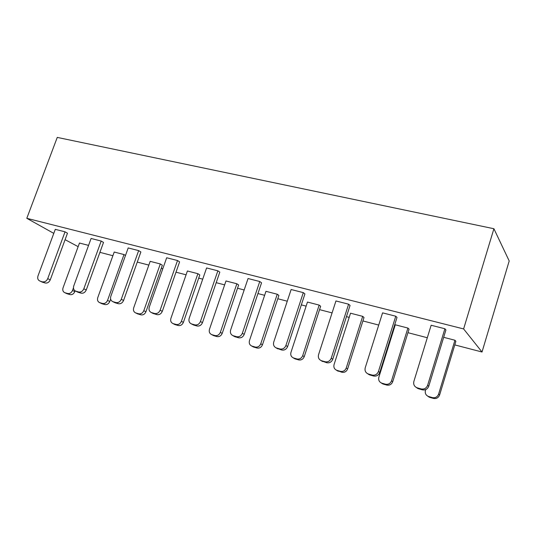 <?xml version="1.0" encoding="UTF-8"?>
<svg xmlns="http://www.w3.org/2000/svg" width="536" height="536" viewBox="0 0 536 536"><rect width="100%" height="100%" fill="white"/><g stroke="black" fill="none" stroke-linecap="round" stroke-linejoin="round"><path stroke-width="0.8" d="M466.072 320.803L463.613 328.937L482.025 352.011L509.2 260.965L493.911 228.731L466.072 320.803L493.911 228.731L57.258 137.404L26.8 218.306L463.613 328.937L466.072 320.803M484.229 344.628L482.025 352.011L454.789 344.903L482.025 352.011L463.613 328.937L26.8 218.306L57.258 137.404L493.911 228.731L509.2 260.965L484.229 344.628M427.306 337.734L407.956 332.689L427.306 337.734M393.947 329.037L393.417 328.896L393.947 329.037M378.718 325.064L362.912 320.937L378.718 325.064M349.197 317.366L346.45 316.649L349.197 317.366M332.079 312.897L319.557 309.627L332.079 312.897M306.13 306.13L301.326 304.877L306.13 306.13M287.269 301.205L277.789 298.74L287.269 301.205M264.637 295.303L257.943 293.56L264.637 295.303M244.181 289.969L237.535 288.234L244.181 289.969M224.644 284.871L216.196 282.673L224.644 284.871M202.722 279.156L198.709 278.11L202.722 279.156M186.072 274.814L176.002 272.188L186.072 274.814M162.797 268.744L161.242 268.335L162.797 268.744M148.841 265.099L137.27 262.084L148.841 265.099M112.888 255.726L99.917 252.342L112.888 255.726M78.142 246.661L65.091 239.679L78.142 246.661M53.794 233.374L26.8 218.306L53.794 233.374M260.744 343.81L277.253 294.237L265.97 291.316L249.461 340.615C248.818 343.328 249.669 345.164 252.014 346.122L255.243 347.04C257.776 347.475 259.612 346.397 260.744 343.81C259.605 346.377 257.769 347.449 255.243 347.04L256.985 348.011L253.776 347.094L251.565 345.961C249.535 344.809 248.838 343.027 249.461 340.615L265.97 291.316L277.253 294.237L260.744 343.81L262.466 344.795C261.34 347.375 259.511 348.447 256.985 348.011C259.504 348.42 261.334 347.348 262.466 344.795L260.744 343.81M278.894 295.43L262.466 344.795L278.894 295.43L277.253 294.237L278.894 295.43M255.243 347.04L252.014 346.122L256.985 348.011L255.243 347.04M276.516 347.991L279.993 348.976C282.733 349.438 284.703 348.293 285.902 345.526L303.309 292.629L291.135 289.52L273.722 342.109C273.052 345.003 273.983 346.96 276.516 347.991L276.007 347.81C273.829 346.571 273.065 344.668 273.722 342.109L291.135 289.52L303.309 292.629L285.902 345.526C284.69 348.266 282.72 349.412 279.993 348.976L281.742 350.001L276.918 348.34L281.742 350.001C284.455 350.437 286.418 349.298 287.624 346.571C286.432 349.318 284.469 350.464 281.742 350.001L276.516 347.991M304.937 293.902L287.624 346.571L285.902 345.526L287.624 346.571L304.937 293.902L303.309 292.629L304.937 293.902M321.526 360.728L325.144 361.753C327.992 362.249 330.015 361.076 331.228 358.256L348.608 304.187L335.945 300.957L318.552 354.698C317.888 357.653 318.88 359.669 321.526 360.728L320.97 360.534C318.712 359.247 317.908 357.304 318.552 354.698L335.945 300.957L348.608 304.187L331.228 358.256C330.002 361.05 327.978 362.222 325.144 361.753L326.712 362.738L321.473 360.849L326.712 362.738C329.533 363.207 331.55 362.041 332.769 359.261C331.563 362.068 329.546 363.227 326.712 362.738L325.144 361.753L321.526 360.728M350.055 305.433L332.769 359.261L331.228 358.256L332.769 359.261L350.055 305.433L348.608 304.187L350.055 305.433M368.386 374.001L372.158 375.066C375.12 375.582 377.21 374.396 378.429 371.508L395.762 316.22L382.577 312.856L365.224 367.803C364.574 370.832 365.632 372.895 368.386 374.001L369.773 374.945L367.79 373.786C365.438 372.446 364.587 370.456 365.224 367.803L382.577 312.856L395.762 316.22L378.429 371.508C377.197 374.369 375.106 375.555 372.158 375.066L373.532 376.004L369.773 374.945L368.386 374.001L369.773 374.945L373.532 376.004C376.466 376.493 378.543 375.314 379.769 372.466C378.557 375.341 376.48 376.52 373.532 376.004L372.158 375.066L368.386 374.001M397.008 317.439L379.769 372.466L378.429 371.508L379.769 372.466L397.008 317.439L395.762 316.22L397.008 317.439M445.925 329.935L428.753 386.235C427.527 389.176 425.383 390.369 422.314 389.826L418.402 388.721L416.211 387.407L418.402 388.721L417.222 387.823L421.155 388.935C424.237 389.478 426.395 388.278 427.621 385.324L444.893 328.756L431.145 325.252L413.859 381.458C413.223 384.56 414.348 386.677 417.222 387.823L416.566 387.588C414.134 386.195 413.229 384.158 413.859 381.458L431.145 325.252L444.893 328.756L427.621 385.324C426.381 388.252 424.224 389.451 421.155 388.935L422.314 389.826C425.37 390.342 427.514 389.143 428.753 386.235L427.621 385.324L428.753 386.235L445.925 329.935L444.893 328.756L445.925 329.935M433.47 398.416L429.725 397.35L427.654 396.117L429.725 397.35L428.659 396.533L432.418 397.612C435.366 398.134 437.423 396.995 438.589 394.181L454.943 340.239L443.674 337.318L454.943 340.239L438.589 394.181C437.41 396.968 435.353 398.107 432.418 397.612L433.47 398.416C436.391 398.918 438.435 397.779 439.607 395.005C438.448 397.806 436.405 398.945 433.47 398.416L432.418 397.612L428.03 396.305C425.698 394.972 424.827 393.022 425.423 390.449C424.827 393.404 425.906 395.434 428.659 396.533L429.725 397.35L433.47 398.416M455.881 341.311L439.607 395.005L438.589 394.181L439.607 395.005L455.881 341.311L454.943 340.239L455.881 341.311M425.678 389.625L425.423 390.449L425.678 389.625M386.758 385.076L381.277 382.965L383.16 384.044L381.893 383.186L385.511 384.218C388.345 384.721 390.342 383.595 391.501 380.841L407.916 328.065L395.28 324.789L378.845 377.257C378.235 380.151 379.253 382.128 381.893 383.186L381.317 382.979C379.066 381.699 378.242 379.79 378.845 377.257L395.28 324.789L407.916 328.065L391.501 380.841C390.329 383.568 388.332 384.694 385.511 384.218L386.758 385.076C389.565 385.552 391.555 384.433 392.721 381.712C391.568 384.453 389.578 385.578 386.758 385.076L385.511 384.218L381.893 383.186L383.16 384.044L386.758 385.076M409.048 329.171L392.721 381.712L391.501 380.841L392.721 381.712L409.048 329.171L407.916 328.065L409.048 329.171M341.841 372.245L336.809 370.416L338.377 371.254L336.936 370.356L340.414 371.348C343.141 371.83 345.084 370.718 346.229 368.024L362.691 316.354L350.531 313.212L334.062 364.574C333.439 367.401 334.397 369.331 336.936 370.356L336.407 370.168C334.23 368.929 333.452 367.066 334.062 364.574L350.531 313.212L362.691 316.354L346.229 368.024C345.07 370.691 343.127 371.803 340.414 371.348L341.841 372.245C344.548 372.694 346.477 371.595 347.63 368.935C346.49 371.615 344.554 372.721 341.841 372.245L336.936 370.356L341.841 372.245M364.011 317.493L347.63 368.935L346.229 368.024L347.63 368.935L364.011 317.493L362.691 316.354L364.011 317.493M302.679 355.69L319.168 305.091L307.463 302.056L290.961 352.366C290.331 355.14 291.229 357.016 293.674 358.008L297.018 358.966C299.651 359.422 301.534 358.329 302.679 355.69C301.527 358.303 299.637 359.395 297.018 358.966L298.612 359.897L295.276 358.946L293.185 357.834C291.082 356.641 290.345 354.819 290.961 352.366L307.463 302.056L319.168 305.091L302.679 355.69L304.247 356.634C303.108 359.267 301.232 360.353 298.612 359.897C301.219 360.333 303.101 359.241 304.247 356.634L302.679 355.69M320.655 306.257L304.247 356.634L320.655 306.257L319.168 305.091L320.655 306.257M211.459 334.518L213.777 335.67L211.459 334.518C209.502 333.405 208.839 331.663 209.469 329.285L225.984 280.965L236.858 283.779L238.641 284.998L236.858 283.779L220.343 332.367L222.206 333.385C221.093 335.911 219.311 336.97 216.872 336.554C219.304 336.943 221.08 335.884 222.206 333.385L238.641 284.998L222.206 333.385L220.343 332.367L236.858 283.779L225.984 280.965L209.469 329.285C208.812 331.945 209.616 333.734 211.881 334.665L214.983 335.556C217.435 335.965 219.224 334.906 220.343 332.367C219.211 334.879 217.422 335.945 214.983 335.556L216.872 336.554L212.832 335.248M181.389 321.339L197.898 273.695L187.406 270.981L170.904 318.364C170.24 320.97 170.997 322.719 173.175 323.623L176.177 324.474C178.542 324.87 180.277 323.824 181.389 321.339C180.27 323.804 178.528 324.85 176.177 324.474L178.186 325.506L175.205 324.655L172.786 323.483C170.897 322.411 170.267 320.702 170.904 318.364L187.406 270.981L197.898 273.695L181.389 321.339L183.386 322.377C182.28 324.856 180.545 325.901 178.186 325.506C180.538 325.875 182.267 324.836 183.386 322.377L181.389 321.339M199.814 274.928L183.386 322.377L199.814 274.928L197.898 273.695L199.814 274.928M135.474 312.836L137.98 314.022L135.474 312.836C133.645 311.798 133.049 310.123 133.692 307.825L150.174 261.34L160.304 263.96L162.341 265.22L160.304 263.96L143.816 310.692L145.933 311.764L143.816 310.692C142.697 313.111 141.001 314.143 138.73 313.788C141.015 314.17 142.71 313.131 143.816 310.692L160.304 263.96L150.174 261.34L133.692 307.825C133.022 310.377 133.739 312.093 135.836 312.964L140.861 314.846C143.132 315.202 144.821 314.17 145.933 311.764L162.341 265.22L145.933 311.764C144.827 314.197 143.139 315.222 140.861 314.846L137.276 313.728M99.448 302.559L102.034 303.758L99.448 302.559C97.673 301.547 97.11 299.912 97.76 297.648L114.215 252.034L124.004 254.567L125.498 255.451L124.004 254.567L107.535 300.421L109.766 301.513C108.674 303.899 107.026 304.91 104.822 304.549C107.019 304.89 108.667 303.879 109.766 301.513L110.63 299.095L109.766 301.513L107.535 300.421L124.004 254.567L114.215 252.034L97.76 297.648C97.083 300.153 97.76 301.828 99.783 302.673L102.577 303.47C104.788 303.832 106.443 302.813 107.535 300.421C106.43 302.793 104.781 303.812 102.577 303.47L104.822 304.549L101.425 303.503M64.642 292.629L67.308 293.835L64.642 292.629C62.926 291.651 62.397 290.05 63.047 287.819L79.469 243.036L88.567 245.388L79.469 243.036L63.047 287.819C62.37 290.271 63.007 291.912 64.957 292.736L70.002 294.606C72.126 294.927 73.734 293.929 74.826 291.604L75.094 290.867L74.826 291.604C73.74 293.949 72.132 294.954 70.002 294.606L66.766 293.621M72.494 290.492L73.445 287.892L72.494 290.492C71.402 292.824 69.787 293.829 67.657 293.507C69.794 293.849 71.409 292.844 72.494 290.492L74.826 291.604L72.494 290.492M39.604 280.898L42.485 282.211L39.604 280.898C37.842 279.893 37.306 278.231 37.996 275.913L55.288 229.341L65.03 231.827L67.476 233.22L65.03 231.827L47.724 278.646L50.257 279.859L47.724 278.646C46.572 281.072 44.903 282.124 42.706 281.802C44.91 282.144 46.585 281.092 47.724 278.646L65.03 231.827L55.288 229.341L37.996 275.913C37.279 278.465 37.922 280.167 39.925 281.011L45.258 282.995C47.443 283.323 49.111 282.271 50.257 279.859L67.476 233.22L50.257 279.859C49.118 282.298 47.456 283.343 45.258 282.995L41.929 281.99M75.462 291.048L78.256 292.348L75.811 291.169L78.685 291.986C80.969 292.348 82.685 291.283 83.83 288.783L101.183 241.053L91.093 238.473L73.754 285.956C73.037 288.562 73.72 290.298 75.811 291.169L75.462 291.048C73.64 290.01 73.07 288.314 73.754 285.956L91.093 238.473L101.183 241.053L83.83 288.783C82.671 291.262 80.956 292.328 78.685 291.986L81.13 293.159L77.626 292.087M103.515 242.433L86.256 289.976C85.11 292.462 83.402 293.52 81.13 293.159C83.395 293.5 85.103 292.442 86.256 289.976L83.83 288.783L86.256 289.976L103.515 242.433L101.183 241.053L103.515 242.433M112.634 301.567L115.341 302.853L113.002 301.701L115.99 302.545C118.349 302.927 120.111 301.842 121.27 299.296L138.656 250.614L128.191 247.94L110.818 296.361C110.108 299.021 110.838 300.797 113.002 301.701L112.634 301.567C110.744 300.495 110.135 298.76 110.818 296.361L128.191 247.94L138.656 250.614L121.27 299.296C120.104 301.822 118.342 302.9 115.99 302.545L118.315 303.698L114.61 302.545M140.874 251.98L123.582 300.462C122.422 303.001 120.674 304.08 118.315 303.698C120.66 304.053 122.416 302.974 123.582 300.462L121.27 299.296L123.582 300.462L140.874 251.98L138.656 250.614L140.874 251.98M151.588 312.622L154.69 313.5C157.135 313.902 158.944 312.803 160.117 310.203L177.523 260.53L166.669 257.762L149.269 307.161C148.566 309.875 149.336 311.691 151.588 312.622L151.186 312.481C149.229 311.369 148.593 309.594 149.269 307.161L166.669 257.762L177.523 260.53L160.117 310.203C158.937 312.783 157.128 313.875 154.69 313.5L156.887 314.625L152.961 313.386L156.887 314.625C159.319 315 161.122 313.908 162.294 311.349C161.128 313.929 159.326 315.027 156.887 314.625L151.588 312.622M179.607 261.876L162.294 311.349L160.117 310.203L162.294 311.349L179.607 261.876L177.523 260.53L179.607 261.876M191.211 323.811L193.717 325.057L191.647 323.965L194.863 324.876C197.402 325.292 199.265 324.18 200.444 321.533L217.864 270.821L206.595 267.946L189.175 318.364C188.484 321.138 189.309 323 191.647 323.965L191.211 323.811C189.188 322.659 188.505 320.843 189.175 318.364L206.595 267.946L217.864 270.821L200.444 321.533C199.251 324.159 197.389 325.272 194.863 324.876L196.926 325.968L192.746 324.622M219.807 272.147L202.481 322.639C201.308 325.278 199.452 326.391 196.926 325.968C199.446 326.364 201.295 325.258 202.481 322.639L200.444 321.533L202.481 322.639L219.807 272.147L217.864 270.821L219.807 272.147M261.555 282.82L244.228 334.377C243.043 337.064 241.14 338.196 238.513 337.754L234.038 336.266L233.254 335.744L236.604 336.688C239.237 337.131 241.146 335.998 242.339 333.298L259.759 281.514L248.054 278.526L230.634 330.009C229.944 332.836 230.822 334.752 233.254 335.744L232.792 335.576C230.688 334.384 229.971 332.528 230.634 330.009L248.054 278.526L259.759 281.514L242.339 333.298C241.14 335.978 239.224 337.111 236.604 336.688L238.513 337.754C241.126 338.169 243.029 337.044 244.228 334.377L242.339 333.298L244.228 334.377L261.555 282.82L259.759 281.514L261.555 282.82M418.402 388.721L422.314 389.826L421.155 388.935L417.222 387.823L418.402 388.721M297.018 358.966L293.674 358.008L295.276 358.946L298.612 359.897L297.018 358.966M214.983 335.556L211.881 334.665L213.777 335.67L216.872 336.554L214.983 335.556M176.177 324.474L173.175 323.623L178.186 325.506L176.177 324.474M138.73 313.788L135.836 312.964L140.861 314.846L138.73 313.788M102.577 303.47L99.783 302.673L102.034 303.758L104.822 304.549L102.577 303.47M67.657 293.507L64.957 292.736L70.002 294.606L67.657 293.507M42.485 282.211L45.258 282.995L39.925 281.011L42.485 282.211M78.256 292.348L81.13 293.159L75.811 291.169L78.256 292.348M115.341 302.853L118.315 303.698L115.99 302.545L113.002 301.701L115.341 302.853M193.717 325.057L196.926 325.968L194.863 324.876L191.647 323.965L193.717 325.057M235.183 336.809L238.513 337.754L236.604 336.688L233.254 335.744L235.183 336.809M253.327 346.933L251.565 345.961M277.769 348.836L276.007 347.81M322.558 361.525L320.97 360.534M369.177 374.724L367.783 373.78M417.745 388.486L416.566 387.588M429.102 397.122L428.03 396.305M382.583 383.836L381.317 382.979M337.848 371.066L336.407 370.168M294.793 358.772L293.185 357.834M174.816 324.515L172.786 323.483M153.397 313.607L151.186 312.481M234.714 336.642L232.792 335.576"/></g></svg>
